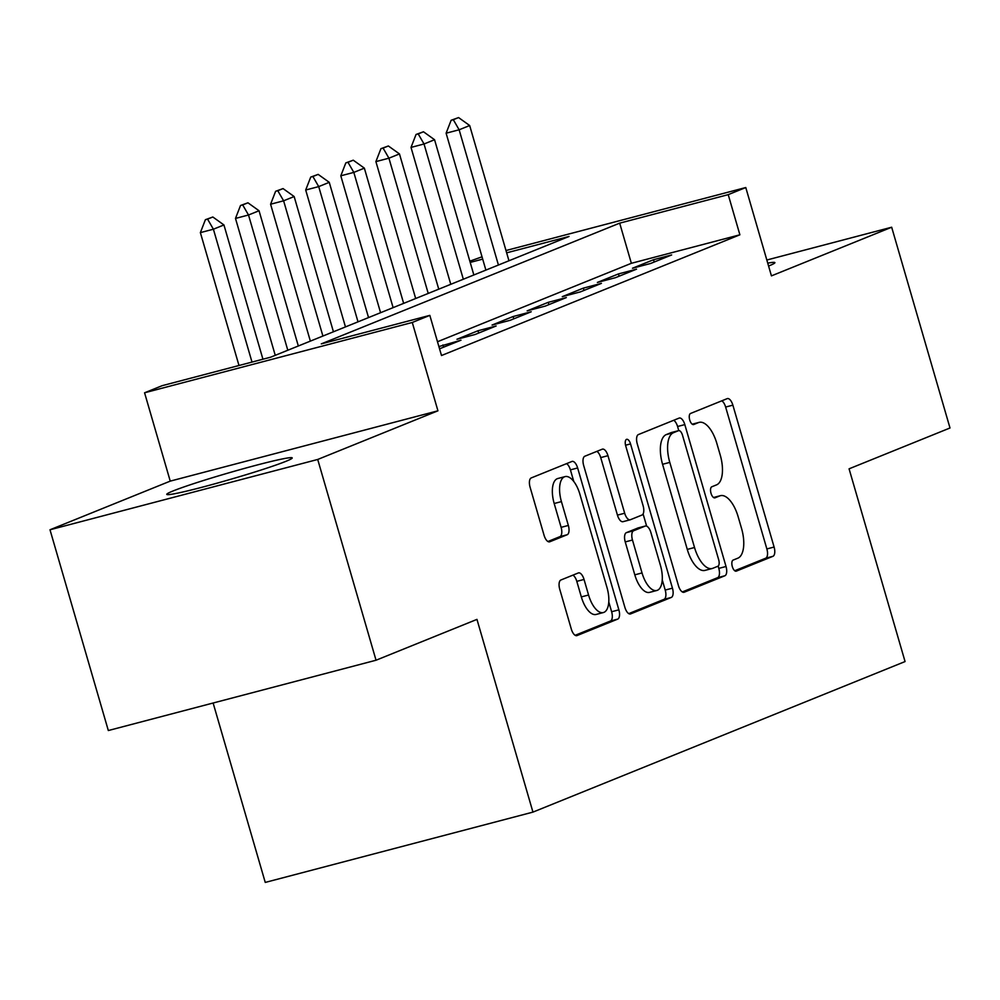 <?xml version="1.0" encoding="UTF-8"?>
<svg xmlns="http://www.w3.org/2000/svg" width="1000" height="1000" viewBox="0 0 1000 1000"><rect width="100%" height="100%" fill="white"/><g stroke="black" fill="none" stroke-linecap="round" stroke-linejoin="round"><path stroke-width="1.5" d="M732.312 566.575A5.75 2.587 75.3 0 0 736.188 571.175A5.75 2.587 75.3 0 0 736.325 571.125L772.938 556.312A8.225 3.688 75.3 0 0 774.1 547.038L732.875 405.15A8.225 3.688 75.3 0 0 727.337 398.587A8.225 3.688 75.3 0 0 727.138 398.663L690.525 413.475A5.75 2.587 75.3 0 0 689.725 419.963A5.75 2.587 75.3 0 0 693.587 424.562A5.75 2.587 75.3 0 0 693.737 424.513L698.475 422.587A26.3 11.812 75.3 0 1 699.125 422.375A26.3 11.812 75.3 0 1 716.825 443.35L720.263 455.175A26.3 11.812 75.3 0 1 716.562 484.862L711.825 486.775A5.75 2.587 75.3 0 0 711.012 493.275A5.75 2.587 75.3 0 0 714.887 497.863A5.75 2.587 75.3 0 0 715.037 497.812L719.775 495.9A26.3 11.812 75.3 0 1 720.413 495.688A26.3 11.812 75.3 0 1 738.125 516.663L741.562 528.488A26.3 11.812 75.3 0 1 737.862 558.175L733.125 560.087A5.75 2.587 75.3 0 0 732.312 566.575M285.925 461.325A65.312 3.362 -16.2 0 0 292.213 457.925A65.312 3.362 -16.2 0 0 243.075 468.8A65.312 3.362 -16.2 0 0 173.05 490.975A65.312 3.362 -16.2 0 0 166.775 494.375A65.312 3.362 -16.2 0 0 215.9 483.5A65.312 3.362 -16.2 0 0 285.925 461.325M768.587 266.038A65.312 3.362 -16.2 0 0 768.625 266.025A65.312 3.362 -16.2 0 0 774.9 262.625A65.312 3.362 -16.2 0 0 767.738 263.137M560.9 580A8.225 3.688 75.3 0 0 559.75 589.275L571.312 629.075A8.225 3.688 75.3 0 0 576.85 635.638A8.225 3.688 75.3 0 0 577.05 635.562L617.712 619.113A8.225 3.688 75.3 0 0 618.862 609.837L577.638 467.962A8.225 3.688 75.3 0 0 572.112 461.4A8.225 3.688 75.3 0 0 571.912 461.475L531.25 477.925A8.225 3.688 75.3 0 0 530.087 487.2L544.062 535.275A8.225 3.688 75.3 0 0 549.6 541.838A8.225 3.688 75.3 0 0 549.8 541.763L567.2 534.725A8.225 3.688 75.3 0 0 568.35 525.45L561.425 501.613A21.988 9.875 75.3 0 1 565.062 476.613A21.988 9.875 75.3 0 1 579.862 494.15L607 587.55A21.988 9.875 75.3 0 1 603.362 612.55A21.988 9.875 75.3 0 1 588.562 595.013L584.038 579.45A8.225 3.688 75.3 0 0 578.513 572.888A8.225 3.688 75.3 0 0 578.3 572.962L560.9 580M376.037 660.225L108.325 730.537L50 529.775L317.712 459.462L376.037 660.225L476.962 619.388L532.95 812.113L905.062 661.562L849.075 468.825L950 427.987L891.675 227.225L771.438 275.875L745.775 187.537L728.225 194.65L739.887 234.8L441.5 355.525L429.825 315.375L412.275 322.475L144.575 392.788L162.125 385.688L270.65 357.188L569.05 236.45L506.662 252.838M317.712 459.462L437.938 410.812L412.275 322.475M678.475 585.725A8.225 3.688 75.3 0 0 684.013 592.275A8.225 3.688 75.3 0 0 684.212 592.212L724.875 575.763A8.225 3.688 75.3 0 0 726.025 566.487L684.812 424.6A8.225 3.688 75.3 0 0 679.275 418.038A8.225 3.688 75.3 0 0 679.075 418.113L638.413 434.562A8.225 3.688 75.3 0 0 637.25 443.837L678.475 585.725M671.287 597.438L630.625 613.888A8.225 3.688 75.3 0 1 630.425 613.962A8.225 3.688 75.3 0 1 624.9 607.4L583.675 465.513A8.225 3.688 75.3 0 1 584.825 456.238L602.225 449.2A8.225 3.688 75.3 0 1 602.438 449.137A8.225 3.688 75.3 0 1 607.962 455.688L624.688 513.225A8.225 3.688 75.3 0 0 630.212 519.788A8.225 3.688 75.3 0 0 630.425 519.712L641.963 515.05A8.225 3.688 75.3 0 0 643.112 505.775L625.712 445.863A5.75 2.587 75.3 0 1 626.663 439.325A5.75 2.587 75.3 0 1 630.538 443.913L672.45 588.162A8.225 3.688 75.3 0 1 671.287 597.438L664.05 599.338L628.75 613.625M891.675 227.225L766.838 260.012M650.575 263.488L671.637 254.963L653.55 259.713L632.487 268.238L650.575 263.488M615.462 277.688L636.525 269.175L618.438 273.925L597.375 282.438L615.462 277.688M580.363 291.9L601.425 283.375L583.337 288.125L562.275 296.65L580.363 291.9M545.262 306.1L566.325 297.575L548.237 302.325L527.163 310.85L545.262 306.1M510.15 320.3L531.213 311.775L513.125 316.525L492.062 325.05L510.15 320.3M475.05 334.513L496.112 325.988L478.025 330.737L456.962 339.263L475.05 334.513M439.55 348.812L461 340.188L438.888 346.562M739.887 234.8L631.362 263.3L437.488 341.737M213.125 703.012L265.25 882.425L532.95 812.113M437.938 410.812L170.238 481.125L50 529.775M170.238 481.125L144.575 392.788M469.85 261.175L482.025 256.812M728.225 194.65L619.688 223.15L321.3 343.875L429.825 315.375M505.988 250.525L745.775 187.537M482.7 259.125L470.213 262.413M631.362 263.3L619.688 223.15M653.55 259.713L654.212 262.013M618.438 273.925L619.113 276.212M583.337 288.125L584 290.425M548.237 302.325L548.9 304.625M513.125 316.525L513.8 318.825M478.025 330.737L478.688 333.038M442.912 344.938L443.587 347.238M734.725 570.737L765.7 558.212A8.225 3.688 75.3 0 0 766.862 548.938L725.638 407.05A8.225 3.688 75.3 0 0 721.787 400.825M678.763 430.6L677.575 426.5A8.225 3.688 75.3 0 0 673.713 420.275M682.325 591.938L717.638 577.663A8.225 3.688 75.3 0 0 718.787 568.387L718.138 566.112M717.875 566.25A5.75 2.587 75.3 0 0 718.688 559.763L682.5 435.225A5.75 2.587 75.3 0 0 678.625 430.637A5.75 2.587 75.3 0 0 678.487 430.675L673.487 432.7A26.3 11.812 75.3 0 0 669.788 462.388L694.525 547.513A26.3 11.812 75.3 0 0 712.237 568.488A26.3 11.812 75.3 0 0 712.875 568.275L717.875 566.25M671.538 432.5A5.75 2.587 75.3 0 0 671.388 432.537A5.75 2.587 75.3 0 0 671.25 432.575L678.487 430.675M712.237 568.488L705 570.388A26.3 11.812 75.3 0 1 687.288 549.412L662.562 464.288A26.3 11.812 75.3 0 1 666.25 434.6L671.25 432.575M630.013 519.825L623.188 521.613A8.225 3.688 75.3 0 1 622.987 521.688A8.225 3.688 75.3 0 1 617.45 515.125L600.725 457.587A8.225 3.688 75.3 0 0 596.875 451.362M643.1 513.938L646.637 526.138M662.25 579.862L665.212 590.062L672.45 588.162M642.025 572.938A21.988 9.875 75.3 0 0 656.838 590.475A21.988 9.875 75.3 0 0 660.462 565.475L650.9 532.575A8.225 3.688 75.3 0 0 645.375 526.013A8.225 3.688 75.3 0 0 645.175 526.087L633.625 530.75A8.225 3.688 75.3 0 0 632.475 540.025L642.025 572.938L634.8 574.837A21.988 9.875 75.3 0 0 649.6 592.375L656.838 590.475M638.35 527.875A8.225 3.688 75.3 0 0 638.138 527.913A8.225 3.688 75.3 0 0 637.938 527.987L645.175 526.087M634.8 574.837L625.237 541.925A8.225 3.688 75.3 0 1 626.388 532.65L637.938 527.987M664.05 599.338A8.225 3.688 75.3 0 0 665.212 590.062M603.362 612.55L596.125 614.45A21.988 9.875 75.3 0 1 581.325 596.912L576.8 581.35A8.225 3.688 75.3 0 0 572.95 575.125M565.062 476.613L557.825 478.512A21.988 9.875 75.3 0 0 554.188 503.512L561.425 501.613M547.913 541.5L559.963 536.625A8.225 3.688 75.3 0 0 561.112 527.35L554.188 503.512M573.787 481.5L570.413 469.862A8.225 3.688 75.3 0 0 566.55 463.638M575.163 635.3L610.475 621.013A8.225 3.688 75.3 0 0 611.625 611.737L608.787 601.938M508.963 260.763L469.675 125.525L459.137 129.787L498.425 265.025M453.312 119.7L458.575 117.575L451.138 120.275L453.312 119.7L459.137 129.787L446.112 133.2L485.887 270.1M469.675 125.525L458.575 117.575M451.138 120.275L446.112 133.2M473.85 274.962L434.562 139.725L424.038 143.988L463.325 279.225M418.212 133.912L423.475 131.775L416.037 134.475L418.212 133.912L424.038 143.988L411.012 147.413L450.775 284.3M434.562 139.725L423.475 131.775M416.037 134.475L411.012 147.413M438.75 289.175L399.462 153.925L388.925 158.188L428.225 293.425M383.1 148.112L388.363 145.975L380.925 148.675L383.1 148.112L388.925 158.188L375.9 161.612L415.675 298.5M399.462 153.925L388.363 145.975M380.925 148.675L375.9 161.612M403.65 303.375L364.35 168.137L353.825 172.4L393.113 307.638M348 162.312L353.263 160.188L345.825 162.887L348 162.312L353.825 172.4L340.8 175.812L380.575 312.712M364.35 168.137L353.263 160.188M345.825 162.887L340.8 175.812M368.537 317.575L329.25 182.338L318.712 186.6L358.013 321.838M312.887 176.513L318.163 174.387L310.725 177.087L312.887 176.513L318.712 186.6L305.7 190.012L345.462 326.912M329.25 182.338L318.163 174.387M310.725 177.087L305.7 190.012M333.438 331.775L294.15 196.537L283.612 200.8L322.9 336.037M277.787 190.725L283.05 188.588L275.613 191.287L277.787 190.725L283.612 200.8L270.587 204.225L310.363 341.112M294.15 196.537L283.05 188.588M275.613 191.287L270.587 204.225M298.325 345.988L259.037 210.75L248.512 215L287.8 350.25M242.688 204.925L247.95 202.8L240.512 205.5L242.688 204.925L248.512 215L235.487 218.425L275.25 355.325M259.037 210.75L247.95 202.8M240.512 205.5L235.487 218.425M262.938 359.212L223.938 224.95L213.4 229.213L252 362.075M207.575 219.125L212.838 217L205.4 219.7L207.575 219.125L213.4 229.213L200.375 232.625L238.988 365.5M223.938 224.95L212.838 217M205.4 219.7L200.375 232.625M713.562 497.525L719.775 495.9M692.262 424.225L698.475 422.587M725.638 407.05L732.875 405.15M766.862 548.938L774.1 547.038M765.7 558.212L772.938 556.312M677.575 426.5L684.812 424.6M718.787 568.387L726.025 566.487M717.638 577.663L724.875 575.763M666.25 434.6L673.487 432.7M662.562 464.288L669.788 462.388M687.288 549.412L694.525 547.513M600.725 457.587L607.962 455.688M617.45 515.125L624.688 513.225M625.55 445.225L630.538 443.913M626.388 532.65L633.625 530.75M625.237 541.925L632.475 540.025M576.8 581.35L584.038 579.45M581.325 596.912L588.562 595.013M561.112 527.35L568.35 525.45M559.963 536.625L567.2 534.725M570.413 469.862L577.638 467.962M611.625 611.737L618.862 609.837M610.475 621.013L617.712 619.113M713.512 497.5L720.413 495.688M692.212 424.188L699.125 422.375M671.388 432.537L678.625 430.637M622.987 521.688L630.212 519.788M638.138 527.913L645.375 526.013"/></g></svg>
